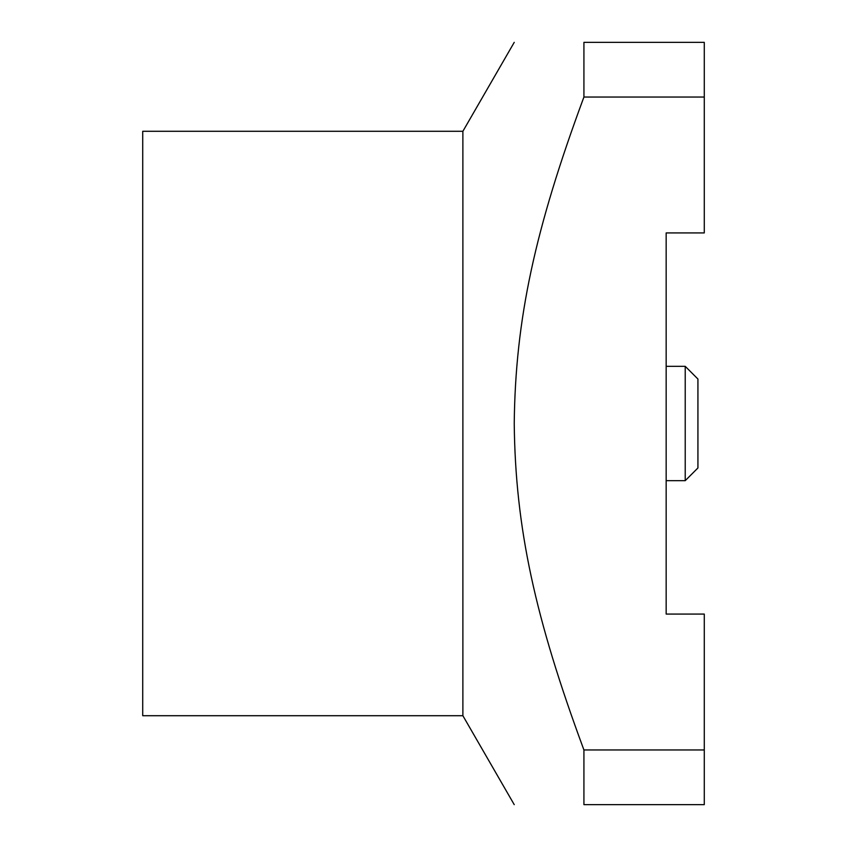 <?xml version="1.0" encoding="UTF-8"?>
<svg xmlns="http://www.w3.org/2000/svg" width="847" height="847" viewBox="0 0 847 847"><rect width="100%" height="100%" fill="white"/><g stroke="black" fill="none" stroke-linecap="round" stroke-linejoin="round"><path stroke-width="1.27" d="M666.166 614.075L704.281 614.075L704.281 804.65L583.922 804.65C490.593 804.65 490.593 804.65 583.922 804.65C490.593 804.65 490.593 804.65 583.922 804.65L583.922 749.955C535.06 618.056 515.336 527.819 514.235 423.5C515.336 319.181 535.06 228.944 583.922 97.045L583.922 42.35C490.593 42.35 490.593 42.35 583.922 42.35C490.593 42.35 490.593 42.35 583.922 42.35L704.281 42.35L704.281 232.925L666.166 232.925L666.166 614.075L666.166 232.925M704.281 42.35L666.166 42.35M462.886 715.715L142.72 715.715L142.72 131.285L462.886 131.285L462.886 715.715L514.235 804.65M583.922 97.045L704.281 97.045M583.922 749.955L704.281 749.955M666.166 366.328L685.223 366.328L685.223 480.673L666.166 480.673M685.223 480.673L697.928 467.968L697.928 379.033L685.223 366.328M462.886 131.285L514.235 42.35"/></g></svg>
